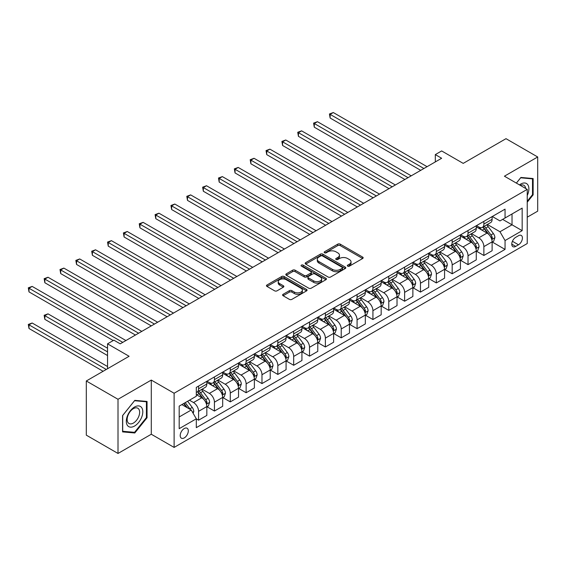 <?xml version="1.0" encoding="UTF-8"?>
<svg xmlns="http://www.w3.org/2000/svg" width="566" height="566" viewBox="0 0 566 566"><rect width="100%" height="100%" fill="white"/><g stroke="black" fill="none" stroke-linecap="round" stroke-linejoin="round"><path stroke-width="0.85" d="M347.673 266.147A1.231 0.715 0 0 0 349.413 266.147L362.636 258.513A1.762 1.019 0 0 0 363.153 257.792A1.762 1.019 0 0 0 362.636 257.077L340.23 244.144A1.762 1.019 0 0 0 337.746 244.144L324.523 251.778A1.231 0.715 0 0 0 324.162 252.28A1.231 0.715 0 0 0 324.523 252.783A1.231 0.715 0 0 0 326.264 252.783L327.976 251.792A5.632 3.254 0 0 1 335.942 251.792L337.803 252.875A5.632 3.254 0 0 1 339.459 255.174A5.632 3.254 0 0 1 337.803 257.473L336.098 258.457A1.231 0.715 0 0 0 335.737 258.959A1.231 0.715 0 0 0 336.098 259.461A1.231 0.715 0 0 0 337.838 259.461L339.55 258.478A5.632 3.254 0 0 1 347.517 258.478L349.378 259.553A5.632 3.254 0 0 1 351.033 261.853A5.632 3.254 0 0 1 349.378 264.152L347.673 265.143A1.231 0.715 0 0 0 347.312 265.645A1.231 0.715 0 0 0 347.673 266.147L347.673 265.143M184.261 437.9A5.738 3.311 120 0 0 188.004 432.841A5.738 3.311 120 0 0 187.127 428.25A5.738 3.311 120 0 0 184.261 428.533A5.738 3.311 120 0 0 180.512 433.584A5.738 3.311 120 0 0 181.389 438.183A5.738 3.311 120 0 0 184.261 437.9M283.106 294.299A1.762 1.019 0 0 0 282.59 295.013A1.762 1.019 0 0 0 283.106 295.735L289.389 299.364A1.762 1.019 0 0 0 291.879 299.364L306.567 290.882A1.762 1.019 0 0 0 307.083 290.167A1.762 1.019 0 0 0 306.567 289.445L284.167 276.512A1.762 1.019 0 0 0 281.677 276.512L266.989 284.988A1.762 1.019 0 0 0 266.473 285.71A1.762 1.019 0 0 0 266.989 286.431L274.581 290.811A1.762 1.019 0 0 0 277.071 290.811L283.354 287.181A1.762 1.019 0 0 0 283.87 286.467A1.762 1.019 0 0 0 283.354 285.745L279.59 283.573A4.705 2.717 0 0 1 278.21 281.649A4.705 2.717 0 0 1 281.118 279.137A4.705 2.717 0 0 1 286.247 279.724L300.999 288.243A4.705 2.717 0 0 1 302.378 290.167A4.705 2.717 0 0 1 299.471 292.679A4.705 2.717 0 0 1 294.341 292.084L291.879 290.669A1.762 1.019 0 0 0 289.389 290.669L283.106 294.299L283.106 295.735M527.236 217.188L537.7 211.153L537.7 156.98L506.004 138.677L463.207 163.383L441.65 150.938L435.311 154.596L441.65 158.261L120.225 343.831L113.886 340.173L107.547 343.831L107.547 368.721M118.011 399.285L118.011 453.458L151.292 434.242L151.292 380.069L118.011 399.285L86.308 380.982L129.105 356.276L107.547 343.831M151.292 380.069L174.116 393.243L527.236 189.369L527.236 243.543L174.116 447.416L174.116 393.243M537.7 156.98L504.419 176.196L527.236 189.369M328.096 277.015A1.762 1.019 0 0 0 330.586 277.015L345.274 268.539A1.762 1.019 0 0 0 345.791 267.817A1.762 1.019 0 0 0 345.274 267.102L322.875 254.162A1.762 1.019 0 0 0 320.384 254.162L305.697 262.645A1.762 1.019 0 0 0 305.18 263.36A1.762 1.019 0 0 0 305.697 264.081L328.096 277.015M301.897 266.416A1.231 0.715 0 0 1 303.143 266.586L325.896 279.724L311.236 288.186A1.762 1.019 0 0 1 308.746 288.186L286.339 275.253L286.339 273.817A1.762 1.019 0 0 0 285.83 274.538A1.762 1.019 0 0 0 286.339 275.253M286.339 273.817L292.629 270.187A1.762 1.019 0 0 1 295.119 270.187L304.204 275.437A1.762 1.019 0 0 0 306.694 275.437L310.861 273.024A1.762 1.019 0 0 0 311.378 272.31A1.762 1.019 0 0 0 310.861 271.588L301.402 266.126A1.231 0.715 0 0 1 301.041 265.624A1.231 0.715 0 0 1 301.805 264.966A1.231 0.715 0 0 1 303.143 265.121L325.924 278.274A1.762 1.019 0 0 1 326.433 278.988A1.762 1.019 0 0 1 325.924 279.71L325.924 278.274M118.011 453.458L86.308 435.155L86.308 380.982M518.491 235.711L515.704 237.324A5.561 3.212 120 0 0 512.067 242.22A5.561 3.212 120 0 0 512.923 246.67A5.561 3.212 120 0 0 515.704 246.401L518.491 244.788A5.561 3.212 120 0 0 522.121 239.892A5.561 3.212 120 0 0 521.272 235.435A5.561 3.212 120 0 0 518.491 235.711M492.307 216.495L499.976 220.924L505.049 217.995L505.049 209.137L196.303 387.392L196.303 396.25L179.189 406.133L179.189 428.674L196.303 418.798L196.303 427.655L505.049 249.401L505.049 240.543L499.976 231.756L487.368 224.476M505.049 217.995L522.17 208.111L522.17 230.659L505.049 240.543M151.292 434.242L174.116 447.416M435.311 154.596L435.311 161.918M502.643 219.389L512.025 224.801L512.025 213.969L522.17 208.111M499.976 231.756L512.025 224.801L522.17 230.659M179.189 416.965L191.23 410.01L181.849 404.591M196.303 418.868L198.588 420.184L198.588 411.326A7.174 4.139 -120 0 0 193.515 402.546L189.454 400.197M198.588 420.184L206.831 415.43L206.831 406.572A7.174 4.139 -120 0 0 201.758 397.785L196.303 394.636M207.015 406.756L214.436 411.036L214.436 402.178A7.174 4.139 -120 0 0 209.363 393.391L202.083 389.189M214.436 411.036L222.679 406.275L222.679 397.417A7.174 4.139 -120 0 0 217.606 388.637L206.831 382.411M222.87 397.601L230.284 401.881L230.284 393.023A7.174 4.139 -120 0 0 225.211 384.243L217.931 380.041M230.284 401.881L238.527 397.127L238.527 388.269A7.174 4.139 -120 0 0 233.454 379.482L222.679 373.263M238.718 388.453L246.132 392.733L246.132 383.875A7.174 4.139 -120 0 0 241.059 375.088L233.779 370.886M246.132 392.733L254.375 387.979L254.375 379.121A7.174 4.139 -120 0 0 249.302 370.334L238.527 364.108M254.566 379.298L261.98 383.585L261.98 374.727A7.174 4.139 -120 0 0 256.914 365.94L249.627 361.738M261.98 383.585L270.223 378.824L270.223 369.966A7.174 4.139 -120 0 0 265.157 361.186L254.375 354.96M270.414 370.15L277.835 374.43L277.835 365.572A7.174 4.139 -120 0 0 272.762 356.792L265.482 352.583M277.835 374.43L286.078 369.676L286.078 360.818A7.174 4.139 -120 0 0 281.005 352.031L270.223 345.812M286.262 361.002L293.683 365.282L293.683 356.424A7.174 4.139 -120 0 0 288.61 347.637L281.33 343.435M293.683 365.282L301.926 360.521L301.926 351.663A7.174 4.139 -120 0 0 296.853 342.883L286.078 336.657M302.117 351.847L309.531 356.134L309.531 347.276A7.174 4.139 -120 0 0 304.458 338.489L297.178 334.287M309.531 356.134L317.774 351.373L317.774 342.515A7.174 4.139 -120 0 0 312.701 333.728L301.926 327.509M317.965 342.699L325.379 346.979L325.379 338.121A7.174 4.139 -120 0 0 320.306 329.341L313.026 325.132M325.379 346.979L333.622 342.225L333.622 333.367A7.174 4.139 -120 0 0 328.549 324.58L317.774 318.361M333.813 333.551L341.227 337.831L341.227 328.973A7.174 4.139 -120 0 0 336.162 320.186L328.874 315.984M341.227 337.831L349.47 333.07L349.47 324.212A7.174 4.139 -120 0 0 344.404 315.432L333.622 309.206M349.661 324.396L357.082 328.683L357.082 319.825A7.174 4.139 -120 0 0 352.01 311.038L344.729 306.836M357.082 328.683L365.325 323.922L365.325 315.064A7.174 4.139 -120 0 0 360.252 306.277L349.47 300.058M365.509 315.248L372.93 319.528L372.93 310.67A7.174 4.139 -120 0 0 367.858 301.89L360.577 297.681M372.93 319.528L381.173 314.774L381.173 305.916A7.174 4.139 -120 0 0 376.1 297.129L365.325 290.903M381.364 306.093L388.778 310.38L388.778 301.522A7.174 4.139 -120 0 0 383.706 292.735L376.425 288.533M388.778 310.38L397.021 305.619L397.021 296.761A7.174 4.139 -120 0 0 391.948 287.981L381.173 281.755M397.212 296.945L404.626 301.225L404.626 292.367A7.174 4.139 -120 0 0 399.554 283.587L392.273 279.385M404.626 301.225L412.869 296.471L412.869 287.613A7.174 4.139 -120 0 0 407.796 278.826L397.021 272.607M413.06 287.797L420.474 292.077L420.474 283.219A7.174 4.139 -120 0 0 415.409 274.432L408.121 270.23M420.474 292.077L428.717 287.323L428.717 278.465A7.174 4.139 -120 0 0 423.651 269.678L412.869 263.452M428.908 278.642L436.329 282.929L436.329 274.071A7.174 4.139 -120 0 0 431.257 265.284L423.976 261.082M436.329 282.929L444.572 278.168L444.572 269.31A7.174 4.139 -120 0 0 439.499 260.523L428.717 254.304M444.756 269.494L452.177 273.774L452.177 264.916A7.174 4.139 -120 0 0 447.105 256.136L439.824 251.927M452.177 273.774L460.42 269.02L460.42 260.162A7.174 4.139 -120 0 0 455.347 251.375L444.572 245.156M460.611 260.346L468.025 264.626L468.025 255.768A7.174 4.139 -120 0 0 462.953 246.981L455.672 242.779M468.025 264.626L476.268 259.865L476.268 251.007A7.174 4.139 -120 0 0 471.195 242.227L460.42 236.001M476.459 251.191L483.873 255.478L483.873 246.62A7.174 4.139 -120 0 0 478.801 237.833L471.52 233.631M483.873 255.478L492.116 250.717L492.116 241.859A7.174 4.139 -120 0 0 487.043 233.072L476.268 226.853M476.459 225.643L478.801 227.001A7.174 4.139 -120 0 0 482.388 227.355A7.174 4.139 -120 0 0 483.873 224.072L483.873 221.363M460.611 234.798L462.953 236.149A7.174 4.139 -120 0 0 466.54 236.503A7.174 4.139 -120 0 0 468.025 233.22L468.025 230.511M444.756 243.946L447.105 245.297A7.174 4.139 -120 0 0 450.692 245.658A7.174 4.139 -120 0 0 452.177 242.368L452.177 239.666M428.908 253.094L431.257 254.452A7.174 4.139 -120 0 0 434.844 254.806A7.174 4.139 -120 0 0 436.329 251.523L436.329 248.814M413.06 262.249L415.409 263.6A7.174 4.139 -120 0 0 418.996 263.954A7.174 4.139 -120 0 0 420.474 260.671L420.474 257.962M397.212 271.397L399.554 272.748A7.174 4.139 -120 0 0 403.141 273.109A7.174 4.139 -120 0 0 404.626 269.826L404.626 267.117M381.364 280.545L383.706 281.903A7.174 4.139 -120 0 0 387.293 282.257A7.174 4.139 -120 0 0 388.778 278.974L388.778 276.265M365.509 289.7L367.858 291.051A7.174 4.139 -120 0 0 371.445 291.405A7.174 4.139 -120 0 0 372.93 288.122L372.93 285.413M349.661 298.848L352.01 300.206A7.174 4.139 -120 0 0 355.597 300.56A7.174 4.139 -120 0 0 357.082 297.277L357.082 294.568M333.813 307.996L336.162 309.354A7.174 4.139 -120 0 0 339.749 309.708A7.174 4.139 -120 0 0 341.227 306.425L341.227 303.716M317.965 317.151L320.306 318.502A7.174 4.139 -120 0 0 323.894 318.856A7.174 4.139 -120 0 0 325.379 315.573L325.379 312.871M302.117 326.299L304.458 327.657A7.174 4.139 -120 0 0 308.046 328.011A7.174 4.139 -120 0 0 309.531 324.728L309.531 322.019M286.262 335.454L288.61 336.805A7.174 4.139 -120 0 0 292.197 337.159A7.174 4.139 -120 0 0 293.683 333.876L293.683 331.167M270.414 344.602L272.762 345.953A7.174 4.139 -120 0 0 276.35 346.314A7.174 4.139 -120 0 0 277.835 343.024L277.835 340.322M254.566 353.75L256.914 355.108A7.174 4.139 -120 0 0 260.502 355.462A7.174 4.139 -120 0 0 261.98 352.179L261.98 349.47M238.718 362.905L241.059 364.256A7.174 4.139 -120 0 0 244.646 364.61A7.174 4.139 -120 0 0 246.132 361.327L246.132 358.618M222.87 372.053L225.211 373.404A7.174 4.139 -120 0 0 228.798 373.765A7.174 4.139 -120 0 0 230.284 370.482L230.284 367.773M207.015 381.201L209.363 382.559A7.174 4.139 -120 0 0 212.95 382.913A7.174 4.139 -120 0 0 214.436 379.63L214.436 376.921M492.307 242.043L505.049 249.401M482.388 227.355L490.63 222.594A7.174 4.139 -120 0 0 492.116 219.311L492.116 216.601M466.54 236.503L474.782 231.749A7.174 4.139 -120 0 0 476.268 228.466L476.268 225.756M450.692 245.658L458.934 240.897A7.174 4.139 -120 0 0 460.42 237.614L460.42 234.904M434.844 254.806L443.086 250.045A7.174 4.139 -120 0 0 444.572 246.762L444.572 244.052M418.996 263.954L427.231 259.2A7.174 4.139 -120 0 0 428.717 255.917L428.717 253.207M403.141 273.109L411.383 268.348A7.174 4.139 -120 0 0 412.869 265.065L412.869 262.355M387.293 282.257L395.535 277.496A7.174 4.139 -120 0 0 397.021 274.213L397.021 271.503M371.445 291.405L379.687 286.651A7.174 4.139 -120 0 0 381.173 283.368L381.173 280.658M355.597 300.56L363.839 295.799A7.174 4.139 -120 0 0 365.325 292.516L365.325 289.806M339.749 309.708L347.984 304.954A7.174 4.139 -120 0 0 349.47 301.664L349.47 298.961M323.894 318.856L332.136 314.102A7.174 4.139 -120 0 0 333.622 310.819L333.622 308.109M308.046 328.011L316.288 323.25A7.174 4.139 -120 0 0 317.774 319.967L317.774 317.257M292.197 337.159L300.44 332.405A7.174 4.139 -120 0 0 301.926 329.122L301.926 326.412M276.35 346.314L284.592 341.553A7.174 4.139 -120 0 0 286.078 338.27L286.078 335.56M260.502 355.462L268.737 350.701A7.174 4.139 -120 0 0 270.223 347.418L270.223 344.708M244.646 364.61L252.889 359.856A7.174 4.139 -120 0 0 254.375 356.573L254.375 353.863M228.798 373.765L237.041 369.004A7.174 4.139 -120 0 0 238.527 365.721L238.527 363.011M212.95 382.913L221.193 378.152A7.174 4.139 -120 0 0 222.679 374.869L222.679 372.166M196.303 392.351A7.174 4.139 -120 0 0 197.102 392.061L205.345 387.307A7.174 4.139 -120 0 0 206.831 384.024L206.831 381.314M197.102 392.061A7.174 4.139 -120 0 0 198.588 388.778L198.588 386.069M191.23 410.01L196.303 418.798M527.236 202.189L533.137 194.86L533.137 178.545L520.897 177.448L516.362 183.094M122.574 431.893L134.807 432.983L147.047 417.765L147.047 401.45L134.807 400.36L122.574 415.578L122.574 431.893M532.5 194.492L533.137 194.86M146.41 417.397L147.047 417.765M133.512 432.24L134.807 432.983M348.161 266.324L349.378 265.617A5.632 3.254 0 0 0 351.033 263.317L351.033 261.853M339.459 255.174L339.459 256.639A5.632 3.254 0 0 1 337.803 258.938L336.586 259.638M362.636 257.077L362.636 258.513L340.23 245.609A1.762 1.019 0 0 0 337.746 245.609L325.011 252.952M345.253 268.553L322.875 255.627A1.762 1.019 0 0 0 320.384 255.627L305.718 264.096M342.161 268.319A1.231 0.715 0 0 0 342.522 267.817A1.231 0.715 0 0 0 342.161 267.315L322.5 255.959A1.231 0.715 0 0 0 320.752 255.959L318.948 257.006A5.632 3.254 0 0 0 317.3 259.306A5.632 3.254 0 0 0 318.948 261.605L332.391 269.359A5.632 3.254 0 0 0 340.357 269.359L342.161 268.319L342.161 269.784A1.231 0.715 0 0 0 342.522 269.282L342.522 267.817M317.3 259.306L317.3 260.77A5.632 3.254 0 0 0 318.948 263.07L318.948 261.605M342.161 269.784L340.357 270.824A5.632 3.254 0 0 1 332.391 270.824L318.948 263.07M286.368 275.267L292.629 271.652L292.629 270.187M311.378 272.31L311.378 273.774A1.762 1.019 0 0 1 310.861 274.489L306.694 276.901A1.762 1.019 0 0 1 304.204 276.901L295.119 271.652A1.762 1.019 0 0 0 292.629 271.652M313.628 280.877A4.705 2.717 0 0 0 318.764 281.465A4.705 2.717 0 0 0 321.665 278.953A4.705 2.717 0 0 0 320.285 277.036L315.092 274.036A1.762 1.019 0 0 0 312.602 274.036L308.435 276.441A1.762 1.019 0 0 0 307.918 277.156A1.762 1.019 0 0 0 308.435 277.878L313.628 280.877L313.628 282.342A4.705 2.717 0 0 0 318.764 282.929A4.705 2.717 0 0 0 321.665 280.418L321.665 278.953M307.918 277.156L307.918 278.621A1.762 1.019 0 0 0 308.435 279.342L308.435 277.878M313.628 282.342L308.435 279.342M302.378 290.167L302.378 291.632A4.705 2.717 0 0 1 299.471 294.143A4.705 2.717 0 0 1 294.341 293.549L291.879 292.134A1.762 1.019 0 0 0 289.389 292.134L283.127 295.749M278.21 281.649L278.21 283.113A4.705 2.717 0 0 0 279.59 285.038L279.59 283.573M283.333 287.195L279.59 285.038M306.567 289.445L306.567 290.882L284.167 277.977A1.762 1.019 0 0 0 281.677 277.977L267.01 286.438M492.116 242.149L493.637 241.272L494.903 237.614A4.754 2.745 -120 0 0 493.389 233.567L488.21 226.648A13.718 7.917 -120 0 0 486.71 224.858M481.56 229.909A13.718 7.917 -120 0 0 478.751 226.966M491.684 239.241L492.342 237.819A4.754 2.745 -120 0 0 490.984 234.961L485.798 228.041A13.718 7.917 -120 0 0 484.305 226.251M483.024 226.987A11.384 6.573 60 0 1 484.892 229.11L489.279 234.961M330.134 154.638L389.033 188.641L298.438 136.335L298.438 132.677L301.607 130.845L395.372 184.976M482.784 227.129A13.718 7.917 60 0 1 484.277 228.919L487.722 233.517M423.899 168.505L330.134 114.374L333.303 112.542L427.068 166.68M420.729 170.338L330.134 118.032L330.134 114.374L329.44 113.971L333.303 112.542M330.134 118.032L329.44 113.971M476.268 251.304L477.789 250.427L479.055 246.762A4.754 2.745 -120 0 0 477.541 242.715L472.362 235.803A13.718 7.917 -120 0 0 470.862 234.006M465.712 239.057A13.718 7.917 -120 0 0 462.903 236.121M475.836 248.389L476.494 246.967A4.754 2.745 -120 0 0 475.129 244.109L469.95 237.189A13.718 7.917 -120 0 0 468.457 235.399M467.176 236.135A11.384 6.573 60 0 1 469.044 238.265L473.431 244.116M314.286 163.786L373.185 197.789L282.59 145.483L282.59 141.825L285.759 139.993L379.524 194.131M466.929 236.277A13.718 7.917 60 0 1 468.429 238.074L471.874 242.665M460.42 260.452L461.941 259.575L463.207 255.917A4.754 2.745 -120 0 0 461.693 251.87L456.507 244.951A13.718 7.917 -120 0 0 455.014 243.161M449.864 248.205A13.718 7.917 -120 0 0 447.055 245.269M459.988 257.544L460.639 256.115A4.754 2.745 -120 0 0 459.281 253.257L454.102 246.344A13.718 7.917 -120 0 0 452.602 244.547M451.328 245.29A11.384 6.573 60 0 1 453.196 247.413L457.583 253.264M298.438 172.934L357.33 206.944L266.742 154.638L266.742 150.973L269.911 149.148L363.676 203.279M451.081 245.432A13.718 7.917 60 0 1 452.581 247.222L456.026 251.82M444.572 269.607L446.093 268.723L447.359 265.065A4.754 2.745 -120 0 0 445.838 261.018L440.659 254.106A13.718 7.917 -120 0 0 439.166 252.309M434.009 257.36A13.718 7.917 -120 0 0 431.2 254.417M444.133 266.692L444.791 265.27A4.754 2.745 -120 0 0 443.433 262.412L438.254 255.492A13.718 7.917 -120 0 0 436.754 253.702M435.48 254.438A11.384 6.573 60 0 1 437.348 256.561L441.735 262.419M282.59 182.089L341.482 216.092L250.887 163.786L250.887 160.128L254.056 158.296L347.821 212.427M435.233 254.58A13.718 7.917 60 0 1 436.733 256.37L440.171 260.968M408.051 177.66L314.286 123.522L317.455 121.69L411.22 175.828M404.881 179.486L314.286 127.187L314.286 123.522L313.592 123.119L317.455 121.69M314.286 127.187L313.592 123.119M392.203 186.808L297.737 132.274L301.607 130.845M298.438 136.335L297.737 132.274M376.355 195.956L281.889 141.422L285.759 139.993M282.59 145.483L281.889 141.422M428.717 278.755L430.238 277.878L431.511 274.213A4.754 2.745 -120 0 0 429.99 270.166L424.811 263.254A13.718 7.917 -120 0 0 423.311 261.464M418.161 266.508A13.718 7.917 -120 0 0 415.352 263.572M428.285 275.847L428.943 274.418A4.754 2.745 -120 0 0 427.585 271.56L422.399 264.647A13.718 7.917 -120 0 0 420.906 262.85M419.625 263.586A11.384 6.573 60 0 1 421.5 265.716L425.88 271.567M266.742 191.237L325.634 225.24L235.039 172.934L235.039 169.276L238.208 167.444L331.973 221.582M419.385 263.728A13.718 7.917 60 0 1 420.878 265.525L424.323 270.124M360.507 205.111L266.041 150.57L269.911 149.148M266.742 154.638L266.041 150.57M527.236 195.518A11.653 6.728 120 0 0 527.781 184.735A11.653 6.728 120 0 0 519.461 184.884M525.68 188.471A8.823 5.094 120 0 0 524.894 186.228A8.823 5.094 120 0 0 523.904 185.308A8.823 5.094 120 0 0 520.274 185.351M520.621 177.795L532.5 178.87L532.5 194.676L527.236 201.22M531.715 178.417L532.5 178.87M516.39 183.108L520.649 177.809M134.552 407.011A11.653 6.728 120 0 0 126.31 421.281A11.653 6.728 120 0 0 134.552 426.042A11.653 6.728 120 0 0 142.795 411.765A11.653 6.728 120 0 0 134.552 407.011M133.399 408.652A8.823 5.094 120 0 0 127.633 416.427A8.823 5.094 120 0 0 128.984 423.502A8.823 5.094 120 0 0 133.399 423.064A8.823 5.094 120 0 0 139.165 415.288A8.823 5.094 120 0 0 137.814 408.213A8.823 5.094 120 0 0 133.399 408.652M146.41 417.581L134.552 432.332L122.702 431.271L122.702 415.465L134.552 400.721L146.41 401.775L146.41 417.581M145.625 401.322L146.41 401.775M412.869 287.903L414.39 287.026L415.656 283.368A4.754 2.745 -120 0 0 414.142 279.321L408.963 272.402A13.718 7.917 -120 0 0 407.463 270.612M402.313 275.663A13.718 7.917 -120 0 0 399.504 272.72M412.437 284.995L413.095 283.566A4.754 2.745 -120 0 0 411.737 280.708L406.551 273.795A13.718 7.917 -120 0 0 405.058 272.005M403.777 272.741A11.384 6.573 60 0 1 405.645 274.864L410.032 280.715M250.887 200.392L309.786 234.395L219.191 182.089L219.191 178.424L222.36 176.599L316.125 230.73M403.537 272.883A13.718 7.917 60 0 1 405.03 274.673L408.475 279.271M344.652 214.259L250.193 159.725L254.056 158.296M250.887 163.786L250.193 159.725M397.021 297.058L398.542 296.174L399.808 292.516A4.754 2.745 -120 0 0 398.294 288.469L393.115 281.557A13.718 7.917 -120 0 0 391.615 279.76M386.465 284.811A13.718 7.917 -120 0 0 383.656 281.875M396.589 294.143L397.247 292.721A4.754 2.745 -120 0 0 395.882 289.863L390.703 282.943A13.718 7.917 -120 0 0 389.21 281.153M387.929 281.889A11.384 6.573 60 0 1 389.797 284.012L394.184 289.87M235.039 209.54L293.938 243.543L203.343 191.237L203.343 187.579L206.512 185.747L300.277 239.885M387.682 282.031A13.718 7.917 60 0 1 389.182 283.821L392.627 288.419M328.804 223.414L234.345 168.873L238.208 167.444M235.039 172.934L234.345 168.873M381.173 306.206L382.694 305.329L383.96 301.664A4.754 2.745 -120 0 0 382.446 297.624L377.26 290.705A13.718 7.917 -120 0 0 375.767 288.915M370.617 293.959A13.718 7.917 -120 0 0 367.808 291.023M380.741 303.298L381.392 301.869A4.754 2.745 -120 0 0 380.034 299.011L374.855 292.098A13.718 7.917 -120 0 0 373.355 290.301M372.081 291.037A11.384 6.573 60 0 1 373.949 293.167L378.336 299.018M219.191 218.688L278.083 252.691L187.495 200.385L187.495 196.727L190.664 194.895L284.429 249.033M371.834 291.179A13.718 7.917 60 0 1 373.334 292.976L376.779 297.575M312.956 232.562L218.49 178.021L222.36 176.599M219.191 182.089L218.49 178.021M365.325 315.354L366.846 314.477L368.112 310.819A4.754 2.745 -120 0 0 366.591 306.772L361.412 299.853A13.718 7.917 -120 0 0 359.919 298.063M354.762 303.114A13.718 7.917 -120 0 0 351.953 300.171M364.886 312.446L365.544 311.017A4.754 2.745 -120 0 0 364.186 308.159L359.007 301.246A13.718 7.917 -120 0 0 357.507 299.456M356.233 300.192A11.384 6.573 60 0 1 358.101 302.315L362.488 308.166M203.343 227.843L262.235 261.846L171.639 209.54L171.639 205.875L174.809 204.05L268.574 258.181M355.986 300.334A13.718 7.917 60 0 1 357.486 302.124L360.924 306.722M297.108 241.71L202.642 187.176L206.512 185.747M203.343 191.237L202.642 187.176M349.47 324.509L350.991 323.632L352.264 319.967A4.754 2.745 -120 0 0 350.743 315.92L345.564 309.008A13.718 7.917 -120 0 0 344.064 307.211M338.914 312.262A13.718 7.917 -120 0 0 336.105 309.326M349.038 321.594L349.696 320.172A4.754 2.745 -120 0 0 348.338 317.314L343.152 310.394A13.718 7.917 -120 0 0 341.659 308.604M340.385 309.34A11.384 6.573 60 0 1 342.253 311.463L346.633 317.321M187.495 236.991L246.387 270.994L155.791 218.688L155.791 215.03L158.961 213.198L252.726 267.336M340.138 309.482A13.718 7.917 60 0 1 341.631 311.279L345.076 315.87M281.26 250.865L186.794 196.324L190.664 194.895M187.495 200.385L186.794 196.324M333.622 333.657L335.143 332.78L336.409 329.122A4.754 2.745 -120 0 0 334.895 325.075L329.716 318.156A13.718 7.917 -120 0 0 328.216 316.366M323.066 321.41A13.718 7.917 -120 0 0 320.257 318.474M333.19 330.749L333.848 329.32A4.754 2.745 -120 0 0 332.49 326.462L327.304 319.549A13.718 7.917 -120 0 0 325.811 317.752M324.53 318.495A11.384 6.573 60 0 1 326.398 320.618L330.785 326.469M171.639 246.139L230.539 280.142L139.944 227.843L139.944 224.178L143.113 222.353L236.878 276.484M324.29 318.637A13.718 7.917 60 0 1 325.783 320.427L329.228 325.025M265.404 260.013L170.946 205.479L174.809 204.05M171.639 209.54L170.946 205.479M317.774 342.805L319.295 341.928L320.561 338.27A4.754 2.745 -120 0 0 319.047 334.223L313.868 327.304A13.718 7.917 -120 0 0 312.368 325.514M307.218 330.565A13.718 7.917 -120 0 0 304.409 327.622M317.342 339.897L318 338.475A4.754 2.745 -120 0 0 316.635 335.617L311.456 328.697A13.718 7.917 -120 0 0 309.963 326.907M308.682 327.643A11.384 6.573 60 0 1 310.55 329.766L314.937 335.617M155.791 255.294L214.691 289.297L124.096 236.991L124.096 233.334L127.265 231.501L221.03 285.632M308.435 327.785A13.718 7.917 60 0 1 309.935 329.575L313.38 334.173M249.556 269.161L155.098 214.627L158.961 213.198M155.791 218.688L155.098 214.627M301.926 351.96L303.447 351.083L304.713 347.418A4.754 2.745 -120 0 0 303.199 343.371L298.013 336.459A13.718 7.917 -120 0 0 296.52 334.662M291.37 339.713A13.718 7.917 -120 0 0 288.561 336.777M301.494 349.045L302.145 347.623A4.754 2.745 -120 0 0 300.787 344.765L295.608 337.845A13.718 7.917 -120 0 0 294.108 336.055M292.834 336.791A11.384 6.573 60 0 1 294.702 338.921L299.089 344.772M139.944 264.442L198.836 298.445L108.248 246.139L108.248 242.481L111.417 240.649L205.182 294.787M292.587 336.933A13.718 7.917 60 0 1 294.087 338.73L297.532 343.321M233.708 278.316L139.243 223.775L143.113 222.353M139.944 227.843L139.243 223.775M286.078 361.108L287.599 360.231L288.865 356.573A4.754 2.745 -120 0 0 287.344 352.526L282.165 345.607A13.718 7.917 -120 0 0 280.672 343.817M275.515 348.868A13.718 7.917 -120 0 0 272.706 345.925M285.639 358.2L286.297 356.771A4.754 2.745 -120 0 0 284.939 353.913L279.76 347A13.718 7.917 -120 0 0 278.26 345.203M276.986 345.946A11.384 6.573 60 0 1 278.854 348.069L283.241 353.92M124.096 273.59L182.988 307.6L92.392 255.294L92.392 251.629L95.562 249.804L189.327 303.935M276.739 346.088A13.718 7.917 60 0 1 278.239 347.878L281.677 352.476M217.86 287.464L123.395 232.93L127.265 231.501M124.096 236.991L123.395 232.93M270.223 370.263L271.744 369.379L273.017 365.721A4.754 2.745 -120 0 0 271.496 361.674L266.317 354.762A13.718 7.917 -120 0 0 264.817 352.965M259.667 358.016A13.718 7.917 -120 0 0 256.858 355.073M269.791 367.348L270.449 365.926A4.754 2.745 -120 0 0 269.091 363.068L263.905 356.148A13.718 7.917 -120 0 0 262.412 354.358M261.138 355.094A11.384 6.573 60 0 1 263.006 357.217L267.385 363.075M108.248 282.745L167.14 316.748L76.544 264.442L76.544 260.785L79.714 258.952L173.479 313.09M260.891 355.236A13.718 7.917 60 0 1 262.383 357.026L265.829 361.624M202.012 296.612L107.547 242.078L111.417 240.649M108.248 246.139L107.547 242.078M254.375 379.411L255.896 378.534L257.162 374.869A4.754 2.745 -120 0 0 255.648 370.822L250.469 363.91A13.718 7.917 -120 0 0 248.969 362.12M243.819 367.164A13.718 7.917 -120 0 0 241.01 364.228M253.943 376.503L254.601 375.074A4.754 2.745 -120 0 0 253.243 372.216L248.057 365.303A13.718 7.917 -120 0 0 246.564 363.506M245.283 364.242A11.384 6.573 60 0 1 247.151 366.372L251.537 372.223M92.392 291.893L151.292 325.896L60.696 273.59L60.696 269.932L63.866 268.1L157.631 322.238M245.043 364.384A13.718 7.917 60 0 1 246.535 366.181L249.981 370.78M186.157 305.767L91.699 251.226L95.562 249.804M92.392 255.294L91.699 251.226M238.527 388.559L240.048 387.682L241.314 384.024A4.754 2.745 -120 0 0 239.8 379.977L234.621 373.058A13.718 7.917 -120 0 0 233.121 371.268M227.971 376.319A13.718 7.917 -120 0 0 225.162 373.376M238.095 385.651L238.753 384.222A4.754 2.745 -120 0 0 237.387 381.364L232.209 374.451A13.718 7.917 -120 0 0 230.716 372.661M229.435 373.397A11.384 6.573 60 0 1 231.303 375.52L235.689 381.371M76.544 301.048L135.444 335.051L44.848 282.745L44.848 279.08L48.018 277.255L141.783 331.386M229.188 373.539A13.718 7.917 60 0 1 230.687 375.329L234.133 379.928M170.309 314.915L75.851 260.381L79.714 258.952M76.544 264.442L75.851 260.381M222.679 397.714L224.2 396.837L225.466 393.172A4.754 2.745 -120 0 0 223.952 389.125L218.766 382.213A13.718 7.917 -120 0 0 217.273 380.416M212.123 385.467A13.718 7.917 -120 0 0 209.314 382.531M222.247 394.799L222.898 393.377A4.754 2.745 -120 0 0 221.539 390.519L216.361 383.599A13.718 7.917 -120 0 0 214.861 381.809M213.587 382.545A11.384 6.573 60 0 1 215.455 384.668L219.841 390.526M60.696 310.196L113.25 340.541L29 291.893L29 288.236L32.17 286.403L125.935 340.541M213.34 382.687A13.718 7.917 60 0 1 214.839 384.477L218.285 389.075M154.461 324.07L59.996 269.529L63.866 268.1M60.696 273.59L59.996 269.529M206.831 406.862L208.352 405.985L209.618 402.32A4.754 2.745 -120 0 0 208.097 398.28L202.918 391.361A13.718 7.917 -120 0 0 201.425 389.571M206.392 403.954L207.05 402.525A4.754 2.745 -120 0 0 205.691 399.667L200.513 392.754A13.718 7.917 -120 0 0 199.013 390.957M197.739 391.693A11.384 6.573 60 0 1 199.607 393.823L203.993 399.674M107.547 348.224L48.018 313.854L44.848 315.687L44.848 319.344L107.547 355.547M197.492 391.835A13.718 7.917 60 0 1 198.991 393.632L202.43 398.231M44.848 319.344L44.148 315.283L107.547 351.882M44.148 315.283L48.018 313.854M138.613 333.218L44.148 278.677L48.018 277.255M44.848 282.745L44.148 278.677M193.133 413.307L193.77 411.475A4.754 2.745 -120 0 0 192.249 407.428L187.629 401.259M107.547 366.527L32.17 323.009L29 324.834L29 328.499L103.111 371.282M190.275 409.459A4.754 2.745 -120 0 0 189.843 408.822L185.216 402.645M184.028 403.332L187.353 407.768M183.695 403.523L186.511 407.287M29 328.499L28.3 324.431L106.281 369.457M28.3 324.431L32.17 323.009M122.765 342.366L28.3 287.832L32.17 286.403M29 291.893L28.3 287.832M193.515 402.546L201.758 397.785M209.363 393.391L217.606 388.637M225.211 384.243L233.454 379.482M241.059 375.088L249.302 370.334M256.914 365.94L265.157 361.186M272.762 356.792L281.005 352.031M288.61 347.637L296.853 342.883M304.458 338.489L312.701 333.728M320.306 329.341L328.549 324.58M336.162 320.186L344.404 315.432M352.01 311.038L360.252 306.277M367.858 301.89L376.1 297.129M383.706 292.735L391.948 287.981M399.554 283.587L407.796 278.826M415.409 274.432L423.651 269.678M431.257 265.284L439.499 260.523M447.105 256.136L455.347 251.375M462.953 246.981L471.195 242.227M478.801 237.833L487.043 233.072M483.873 224.072L492.116 219.311M483.873 246.62L492.116 241.859M468.025 255.768L476.268 251.007M468.025 233.22L476.268 228.466M452.177 264.916L460.42 260.162M452.177 242.368L460.42 237.614M436.329 274.071L444.572 269.31M436.329 251.523L444.572 246.762M420.474 283.219L428.717 278.465M420.474 260.671L428.717 255.917M404.626 292.367L412.869 287.613M404.626 269.826L412.869 265.065M388.778 301.522L397.021 296.761M388.778 278.974L397.021 274.213M372.93 310.67L381.173 305.916M372.93 288.122L381.173 283.368M357.082 319.825L365.325 315.064M357.082 297.277L365.325 292.516M341.227 328.973L349.47 324.212M341.227 306.425L349.47 301.664M325.379 338.121L333.622 333.367M325.379 315.573L333.622 310.819M309.531 347.276L317.774 342.515M309.531 324.728L317.774 319.967M293.683 356.424L301.926 351.663M293.683 333.876L301.926 329.122M277.835 365.572L286.078 360.818M277.835 343.024L286.078 338.27M261.98 374.727L270.223 369.966M261.98 352.179L270.223 347.418M246.132 383.875L254.375 379.121M246.132 361.327L254.375 356.573M230.284 393.023L238.527 388.269M230.284 370.482L238.527 365.721M214.436 402.178L222.679 397.417M214.436 379.63L222.679 374.869M198.588 411.326L206.831 406.572M198.588 388.778L206.831 384.024M512.407 241.279L518.491 244.788M511.77 244.13L515.704 246.401M349.378 265.617L349.378 264.152M336.098 259.461L336.098 258.457M337.803 258.938L337.803 257.473M324.523 252.783L324.523 251.778M337.746 245.609L337.746 244.144M340.23 245.609L340.23 244.144M305.697 264.081L305.697 262.645M320.384 255.627L320.384 254.162M322.875 255.627L322.875 254.162M345.274 268.539L345.274 267.102M332.391 270.824L332.391 269.359M340.357 270.824L340.357 269.359M295.119 271.652L295.119 270.187M304.204 276.901L304.204 275.437M306.694 276.901L306.694 275.437M310.861 274.489L310.861 273.024M303.143 266.586L303.143 265.121M289.389 292.134L289.389 290.669M291.879 292.134L291.879 290.669M294.341 293.549L294.341 292.084M283.354 287.181L283.354 285.745M266.989 286.431L266.989 284.988M281.677 277.977L281.677 276.512M284.167 277.977L284.167 276.512M491.762 239.503L494.875 237.706M485.798 228.041L488.21 226.648M482.062 230.199L484.277 228.919M490.984 234.961L493.389 233.567M490.602 236.814L492.342 237.819M475.914 248.651L479.027 246.854M469.95 237.189L472.362 235.803M466.214 239.347L468.429 238.074M475.129 244.109L477.541 242.715M474.754 245.962L476.494 246.967M460.066 257.806L463.179 256.009M454.102 246.344L456.507 244.951M450.366 248.502L452.581 247.222M459.281 253.257L461.693 251.87M458.906 255.117L460.639 256.115M444.211 266.954L447.324 265.157M438.254 255.492L440.659 254.106M434.518 257.65L436.733 256.37M443.433 262.412L445.838 261.018M443.058 264.265L444.791 265.27M428.363 276.102L431.476 274.305M422.399 264.647L424.811 263.254M418.663 266.798L420.878 265.525M427.585 271.56L429.99 270.166M427.21 273.413L428.943 274.418M412.515 285.257L415.628 283.46M406.551 273.795L408.963 272.402M402.815 275.953L405.03 274.673M411.737 280.708L414.142 279.321M411.355 282.568L413.095 283.566M396.667 294.405L399.78 292.608M390.703 282.943L393.115 281.557M386.967 285.101L389.182 283.821M395.882 289.863L398.294 288.469M395.507 291.716L397.247 292.721M380.819 303.553L383.932 301.756M374.855 292.098L377.26 290.705M371.119 294.249L373.334 292.976M380.034 299.011L382.446 297.624M379.659 300.864L381.392 301.869M364.964 312.708L368.077 310.911M359.007 301.246L361.412 299.853M355.271 303.404L357.486 302.124M364.186 308.159L366.591 306.772M363.811 310.019L365.544 311.017M349.116 321.856L352.229 320.059M343.152 310.394L345.564 309.008M339.416 312.552L341.631 311.279M348.338 317.314L350.743 315.92M347.963 319.167L349.696 320.172M333.268 331.011L336.381 329.214M327.304 319.549L329.716 318.156M323.568 321.707L325.783 320.427M332.49 326.462L334.895 325.075M332.108 328.315L333.848 329.32M317.42 340.159L320.533 338.362M311.456 328.697L313.868 327.304M307.72 330.855L309.935 329.575M316.635 335.617L319.047 334.223M316.26 337.47L318 338.475M301.572 349.307L304.685 347.51M295.608 337.845L298.013 336.459M291.872 340.003L294.087 338.73M300.787 344.765L303.199 343.371M300.412 346.618L302.145 347.623M285.717 358.462L288.83 356.665M279.76 347L282.165 345.607M276.024 349.158L278.239 347.878M284.939 353.913L287.344 352.526M284.564 355.773L286.297 356.771M269.869 367.61L272.982 365.813M263.905 356.148L266.317 354.762M260.169 358.306L262.383 357.026M269.091 363.068L271.496 361.674M268.716 364.921L270.449 365.926M254.021 376.758L257.134 374.961M248.057 365.303L250.469 363.91M244.321 367.454L246.535 366.181M253.243 372.216L255.648 370.822M252.861 374.069L254.601 375.074M238.173 385.913L241.286 384.116M232.209 374.451L234.621 373.058M228.473 376.609L230.687 375.329M237.387 381.364L239.8 379.977M237.013 383.224L238.753 384.222M222.325 395.061L225.438 393.264M216.361 383.599L218.766 382.213M212.625 385.757L214.839 384.477M221.539 390.519L223.952 389.125M221.165 392.372L222.898 393.377M206.47 404.209L209.583 402.412M200.513 392.754L202.918 391.361M196.777 394.912L198.991 393.632M205.691 399.667L208.097 398.28M205.316 401.52L207.05 402.525M192.532 412.26L193.735 411.567M189.843 408.822L192.249 407.428"/></g></svg>

